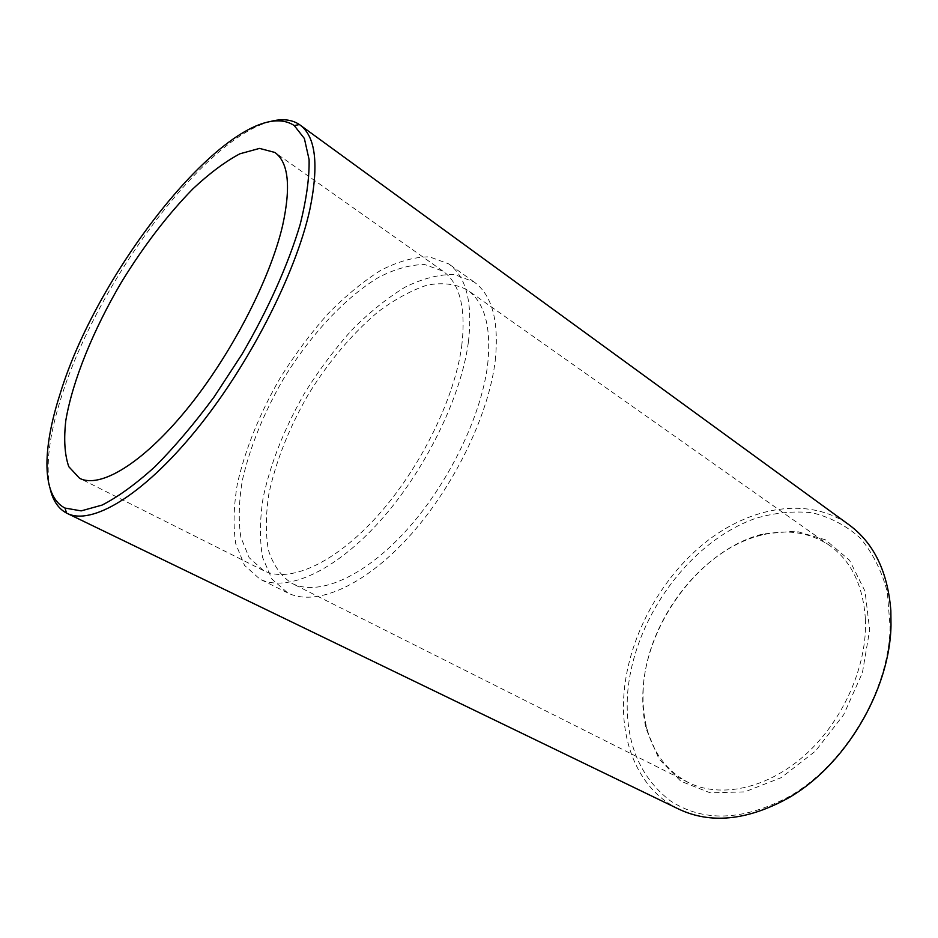 <?xml version="1.0" encoding="UTF-8"?>
<svg xmlns="http://www.w3.org/2000/svg" width="938" height="938" viewBox="0 0 938 938"><rect width="100%" height="100%" fill="white"/><g stroke="black" fill="none" stroke-linecap="round" stroke-linejoin="round"><path stroke-width="0.7" stroke-dasharray="4.69 3.52" d="M461.695 346.192C466.174 308.379 459.925 283.37 442.971 271.152L424.785 264.563C410.598 264.575 395.191 268.854 378.577 277.402C344.926 297.639 310.326 335.112 283.417 379.011C263.707 413.083 250.036 446.816 242.379 480.209C238.815 501.42 238.299 520.414 240.843 537.204L249.145 557.641L263.531 570.574C288.67 583.53 333.822 564.172 376.9 516.592C419.931 469.117 454.59 398.802 461.695 346.192M865.387 618.974C863.112 585.488 851.247 561.03 829.802 545.611C809.705 532.221 786.876 528.751 761.281 535.176C700.182 550.02 645.473 623.336 643.163 690.837C642.577 703.441 643.667 715.436 646.434 726.809C652.836 752.405 666.66 770.895 687.941 782.304C719.892 798.555 766.815 789.198 805.05 755.008C843.25 720.876 867.615 665.265 865.387 618.974M642.905 692.408C645.274 623.653 700.885 549.117 763.169 533.945L795.741 531.084L825.534 539.854L849.57 560.291L865.024 591.198L869.667 629.996L862.409 672.78L843.661 714.768L815.462 751.104L781.155 777.684L744.749 791.883L710.207 792.833L680.859 781.26L659.074 759.123L646.235 729.049C643.421 717.453 642.307 705.235 642.905 692.408M627.358 697.415C625.494 742.544 639.716 776.934 670.002 800.583C702.855 822.251 742.228 821.09 788.131 797.124C844.306 765.865 889.025 691.259 890.103 626.983L887.301 591.878C881.603 570.503 872.481 552.47 859.958 537.779C845.877 525.362 829.872 517.014 811.956 512.746C793.419 510.823 774.507 512.734 755.231 518.491C687.554 542.563 631.45 622.14 627.358 697.415M487.619 364.835C491.535 327.456 484.852 302.552 467.57 290.123C455.974 283.909 442.49 282.244 427.107 285.129C411.09 290.44 394.605 299.457 377.662 312.178C351.973 333.987 328.945 361.294 308.555 394.077C289.256 427.517 276.042 460.699 268.913 493.634C265.689 514.575 265.501 533.359 268.374 549.996C273.075 564.922 280.908 576.026 291.847 583.319C317.454 596.509 362.596 578.043 405.122 531.764C447.602 485.579 481.288 416.742 487.619 364.835M678.795 809.142C640.443 790.687 620.85 745.862 623.735 697.122C627.065 640.138 658.957 579.813 704.684 542.961C750.341 506.368 808.767 496.061 849.148 524.893M270.379 121.506C202.35 139.422 96.192 284.554 61.275 397.29C49.116 435.302 45.423 465.846 50.183 488.921M468.367 342.264C472.916 302.786 466.35 276.663 448.669 263.871L429.463 256.848C414.479 256.848 398.216 261.35 380.699 270.367C362.9 281.635 345.254 296.173 327.772 313.996C310.724 333.26 294.989 354.365 280.556 377.299C259.838 413.119 245.451 448.599 237.384 483.75C233.621 506.098 233.081 526.124 235.755 543.829L244.537 565.403L259.791 579.039C286.254 592.558 333.822 572.18 379.233 521.938C424.609 471.814 461.062 397.56 468.367 342.264M495.252 360.497C499.227 321.23 492.157 295.048 474.03 281.939L454.438 274.541C439.23 274.248 422.804 278.434 405.157 287.11C387.265 298.014 369.584 312.213 352.113 329.684C335.112 348.619 319.471 369.42 305.19 392.061C284.742 427.47 270.73 462.645 263.156 497.586C259.732 519.816 259.545 539.772 262.593 557.465L271.926 579.086L287.673 592.886C314.828 606.734 362.748 587.153 407.924 537.884C453.054 488.733 488.757 415.475 495.252 360.497M442.971 271.152L274.869 152.448M263.531 570.574L79.589 478.298M646.434 726.809L646.235 729.049M761.281 535.176L763.169 533.945M829.802 545.611L467.57 290.123M687.941 782.304L291.847 583.319M890.103 626.983L891.006 625.271M788.131 797.124L787.052 798.73M474.03 281.939L448.669 263.871M287.673 592.886L259.791 579.039"/><path stroke-width="1.41" d="M282.608 225.589C269.968 279.899 230.291 356.37 186.123 410.152C141.908 464.064 99.745 488.827 79.589 478.298L68.779 466.667C64.64 454.649 63.667 439.183 65.848 420.259C72.695 380.3 93.354 329.824 121.553 281.998C143.772 245.862 167.55 214.814 192.9 188.855C209.42 173.389 225.073 161.711 239.858 153.809L259.533 148.403L274.869 152.448C288.529 162.286 291.108 186.662 282.608 225.589M299.949 124.942L849.148 524.893C873.876 543.114 887.77 571.734 890.854 610.744L891.006 625.271C889.939 690.767 844.306 766.909 787.052 798.73C746.566 820.586 710.488 824.056 678.795 809.142L67.149 513.379C91.338 525.655 141.896 496.331 195.139 431.292C248.312 366.43 295.646 274.107 309.81 209.725C319.061 164.748 315.778 136.479 299.949 124.942L299.421 124.555C291.683 119.419 282.01 118.411 270.379 121.506M50.183 488.921C52.927 500.634 58.391 508.701 66.563 513.098L67.149 513.379M59.95 394.394C99.322 263.519 240.538 89.966 294.239 125.563L304.369 138.484L309.106 159.659C309.434 177.704 306.456 199.302 300.172 224.428C288.376 264.117 268.127 309.528 242.027 354.201L214.157 396.868C194.436 423.53 174.714 446.805 154.993 466.667C135.787 484.067 118.153 496.87 102.078 505.09L81.172 510.882L65.003 508.056C41.635 496.19 42.046 449.877 59.95 394.394M65.003 508.056L66.563 513.098M294.239 125.563L299.421 124.555"/></g></svg>
